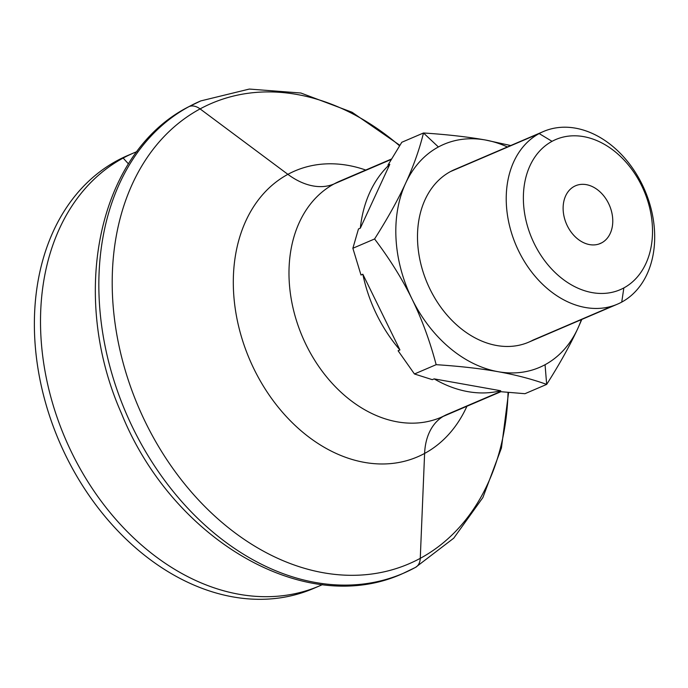 <?xml version="1.0" encoding="UTF-8"?>
<svg xmlns="http://www.w3.org/2000/svg" width="688" height="688" viewBox="0 0 688 688"><rect width="100%" height="100%" fill="white"/><g stroke="black" fill="none" stroke-linecap="round" stroke-linejoin="round"><path stroke-width="1.03" d="M189.011 106.606A256.985 191.582 66.8 0 0 129.396 420.583A256.985 191.582 66.8 0 0 403.151 573.371A256.985 191.582 -113.2 0 1 129.396 420.583A256.985 191.582 -113.2 0 1 189.011 106.606A17.131 11.395 61.6 0 1 200.088 108.902A17.131 11.395 -118.4 0 0 189.011 106.606A256.985 191.582 -113.2 0 1 200.75 100.921A256.985 191.582 66.8 0 0 189.011 106.606A17.131 11.395 -118.4 0 0 188.383 106.907A17.131 11.395 61.6 0 1 189.011 106.606M415.518 567.394A17.131 11.395 -118.4 0 0 420.265 558.338A250.492 186.74 -113.2 0 1 145.641 422.647A250.492 186.74 -113.2 0 1 200.088 108.902A250.492 186.74 -113.2 0 1 399.573 145.813A250.492 186.74 66.8 0 0 200.088 108.902A250.492 186.74 66.8 0 0 145.641 422.647A250.492 186.74 66.8 0 0 420.265 558.338A17.131 11.395 61.6 0 1 415.518 567.394A17.131 11.395 61.6 0 1 414.898 567.695A256.985 191.582 -113.2 0 1 403.151 573.371L415.518 567.394L453.745 538.179L482.89 497.536L501.432 448.017L508.578 392.452M508.045 392.401A250.492 186.74 -113.2 0 1 420.265 558.338L424.608 453.435A155.548 115.962 66.8 0 0 466.928 406.247A155.548 115.962 -113.2 0 1 424.608 453.435A155.548 115.962 -113.2 0 1 254.07 369.172A155.548 115.962 -113.2 0 1 287.885 174.339A71.389 47.472 -118.4 0 0 334.067 183.937A128.484 95.787 66.8 0 0 304.259 340.913A128.484 95.787 66.8 0 0 441.128 417.298A128.484 95.787 -113.2 0 1 304.259 340.913A128.484 95.787 -113.2 0 1 334.067 183.937A128.484 95.787 -113.2 0 1 339.941 181.09A128.484 95.787 66.8 0 0 334.067 183.937A71.389 47.472 61.6 0 1 287.885 174.339L200.088 108.902L287.885 174.339A155.548 115.962 -113.2 0 1 365.732 170.039A155.548 115.962 66.8 0 0 287.885 174.339A155.548 115.962 66.8 0 0 254.07 369.172A155.548 115.962 66.8 0 0 424.608 453.435L420.265 558.338A250.492 186.74 66.8 0 0 508.045 392.401M598.818 244.059L601.751 242.804A31.407 23.418 66.8 0 0 609.035 204.431A31.407 23.418 66.8 0 0 575.581 185.751A31.407 23.418 66.8 0 0 574.145 186.448A31.407 23.418 66.8 0 0 566.852 224.821A31.407 23.418 66.8 0 0 600.314 243.5A31.407 23.418 66.8 0 0 601.751 242.804L598.818 244.059M438.394 146.974L423.498 132.982C419.388 149.563 413.445 166.272 405.679 183.128A121.355 90.472 -113.2 0 1 438.394 146.974A121.355 90.472 -113.2 0 1 485.393 139.999C467.797 136.869 447.166 134.53 423.498 132.982L438.394 146.974A121.355 90.472 66.8 0 0 405.679 183.128C413.445 166.272 419.388 149.563 423.498 132.982C447.166 134.53 467.797 136.869 485.393 139.999L510.711 145.538L485.393 139.999A121.355 90.472 -113.2 0 1 507.4 146.957A121.355 90.472 66.8 0 0 485.393 139.999A121.355 90.472 66.8 0 0 438.394 146.974M546.668 384.403L545.059 364.717A121.355 90.472 -113.2 0 1 498.06 371.692C515.622 374.84 531.824 379.071 546.668 384.403C559.611 364.047 569.974 345.428 577.774 328.563A121.355 90.472 -113.2 0 1 545.059 364.717L546.668 384.403L524.961 393.699L498.877 391.541L500.718 390.758A128.484 95.787 -113.2 0 1 434.154 378.873L432.305 379.664L434.154 378.873L500.718 390.758L498.877 391.541L524.961 393.699L546.668 384.403C531.824 379.071 515.622 374.84 498.06 371.692A121.355 90.472 -113.2 0 1 412.009 298.979C402.196 278.984 389.726 258.98 374.582 238.968C387.516 218.603 397.879 199.993 405.679 183.128C397.879 199.993 387.516 218.603 374.582 238.968L352.867 248.265L374.582 238.968C389.726 258.98 402.196 278.984 412.009 298.979C421.796 318.983 429.845 340.878 436.166 364.674C429.845 340.878 421.796 318.983 412.009 298.979A121.355 90.472 -113.2 0 1 405.679 183.128A121.355 90.472 66.8 0 0 412.009 298.979A121.355 90.472 66.8 0 0 498.06 371.692C480.465 368.562 459.833 366.222 436.166 364.674C459.833 366.222 480.465 368.562 498.06 371.692A121.355 90.472 66.8 0 0 545.059 364.717A121.355 90.472 66.8 0 0 577.774 328.563L581.816 319.43L577.774 328.563C569.974 345.428 559.611 364.047 546.668 384.403M543.468 131.503L454.742 169.515A93.921 70.013 66.8 0 0 450.451 171.587L539.177 133.575A93.921 70.013 -113.2 0 1 543.468 131.503A93.921 70.013 -113.2 0 1 643.521 187.342A93.921 70.013 -113.2 0 1 621.737 302.092L623.853 287.919A81.7 60.905 -113.2 0 1 534.275 243.664A81.7 60.905 -113.2 0 1 552.043 141.332L539.177 133.575A93.921 70.013 66.8 0 0 518.761 251.215A93.921 70.013 66.8 0 0 621.737 302.092A93.921 70.013 -113.2 0 1 617.446 304.165A93.921 70.013 -113.2 0 1 517.393 248.325A93.921 70.013 -113.2 0 1 539.177 133.575L450.451 171.587A93.921 70.013 66.8 0 0 428.658 286.337A93.921 70.013 66.8 0 0 528.711 342.177L617.446 304.165M533.002 340.104L612.982 305.842L533.002 340.104A93.921 70.013 -113.2 0 1 430.034 289.227A93.921 70.013 -113.2 0 1 450.451 171.587A93.921 70.013 -113.2 0 1 459.206 167.838M447.002 414.46L500.193 391.678L447.002 414.46A71.389 47.472 -118.4 0 0 444.405 415.715A71.389 47.472 61.6 0 1 447.002 414.46A128.484 95.787 -113.2 0 1 441.128 417.298L500.804 391.739M398.094 350.751L399.934 349.96A128.484 95.787 -113.2 0 1 362.843 274.228L360.994 275.019L352.867 248.265L358.474 228.958L360.323 228.167A128.484 95.787 -113.2 0 1 389.795 164.329L387.946 165.111L401.792 142.278L423.498 132.982L401.792 142.278L387.946 165.111L389.795 164.329L360.323 228.167L358.474 228.958L352.867 248.265L360.994 275.019L362.843 274.228L399.934 349.96L398.094 350.751L414.451 373.98L436.166 364.674L414.451 373.98L432.305 379.664L414.451 373.98L398.094 350.751M391.283 159.418L334.067 183.937L391.283 159.418M443.425 416.266A71.389 47.472 -118.4 0 0 424.608 453.435A71.389 47.472 61.6 0 1 443.425 416.266M133.928 152.848A235.571 175.612 -113.2 0 1 136.955 151.601A235.571 175.612 66.8 0 0 123.161 158.051A235.571 175.612 -113.2 0 1 133.928 152.848L127.796 155.479A235.571 175.612 66.8 0 0 117.029 160.682L123.161 158.051L128.45 163.899L123.161 158.051A235.571 175.612 66.8 0 0 69.445 447.862A235.571 175.612 66.8 0 0 322.457 584.602A235.571 175.612 -113.2 0 1 319.464 585.927A235.571 175.612 -113.2 0 1 68.525 445.867A235.571 175.612 -113.2 0 1 123.161 158.051L117.029 160.682A235.571 175.612 66.8 0 0 62.384 448.499A235.571 175.612 66.8 0 0 313.324 588.55L319.464 585.927M623.853 287.919L621.737 302.092A93.921 70.013 66.8 0 0 642.153 184.453A93.921 70.013 66.8 0 0 539.177 133.575L552.043 141.332A81.7 60.905 -113.2 0 1 641.612 185.588A81.7 60.905 -113.2 0 1 623.853 287.919A81.7 60.905 66.8 0 0 641.612 185.588A81.7 60.905 66.8 0 0 552.043 141.332A81.7 60.905 66.8 0 0 534.275 243.664A81.7 60.905 66.8 0 0 623.853 287.919M581.369 319.619A121.355 90.472 -113.2 0 1 577.774 328.563A121.355 90.472 66.8 0 0 581.369 319.619M574.145 186.448A31.407 23.418 -113.2 0 1 608.579 203.459A31.407 23.418 -113.2 0 1 601.751 242.804A31.407 23.418 -113.2 0 1 567.316 225.784A31.407 23.418 -113.2 0 1 574.145 186.448M500.718 390.758L434.154 378.873A128.484 95.787 66.8 0 0 500.718 390.758M399.934 349.96L362.843 274.228A128.484 95.787 66.8 0 0 399.934 349.96M360.323 228.167L389.795 164.329A128.484 95.787 66.8 0 0 360.323 228.167M316.377 587.199A235.571 175.612 -113.2 0 1 63.33 450.528A235.571 175.612 -113.2 0 1 117.029 160.682A235.571 175.612 -113.2 0 1 130.875 154.207M403.151 573.371C305.455 618.374 172.215 539.598 121.466 413.419C68.998 295.539 97.67 153.226 188.383 106.907L200.75 100.921L249.314 89.062L300.88 93.018L352.075 112.256L399.874 145.331M444.405 415.715L441.128 417.298M339.941 181.09L391.532 158.988"/></g></svg>
